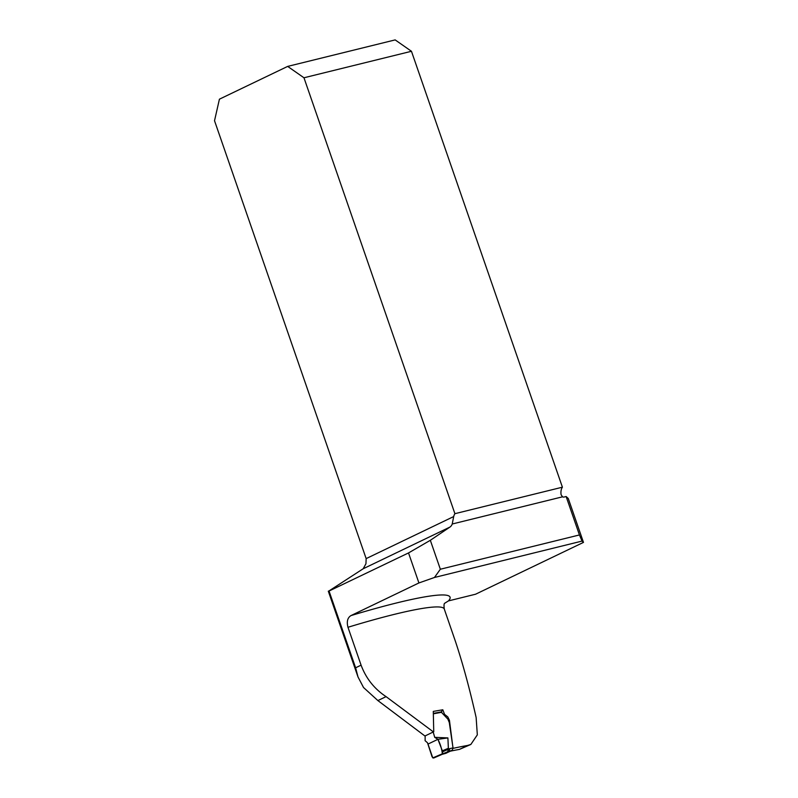 <?xml version="1.0" encoding="UTF-8"?>
<svg xmlns="http://www.w3.org/2000/svg" width="798" height="798" viewBox="0 0 798 798"><rect width="100%" height="100%" fill="white"/><g stroke="black" fill="none" stroke-linecap="round" stroke-linejoin="round"><path stroke-width="1.2" d="M440.346 569.233L430.331 540.296L449.962 527.059A9.347 6.933 64.3 0 0 452.227 524.007L453.693 516.555A9.347 6.194 76.2 0 1 454.91 513.683L303.968 77.775L411.459 51.281L395.16 39.9L287.669 66.404L219.42 99.181L214.522 120.737L366.152 558.61L365.953 563.717L363.18 568.755L328.367 591.348L408.526 552.934L418.92 582.949L434.471 577.473L440.346 569.233L579.438 534.949L582.051 541.084L583.478 542.391L475.568 594.221L448.436 600.914L444.695 603.258M328.297 591.168L358.003 676.953L363.529 687.507L377.883 700.574L424.935 736.005L433.743 731.736L424.935 736.005M453.045 748.364A147.48 15.162 160.9 0 1 467.638 745.452L459.439 749.392A159.7 16.419 160.9 0 0 450.361 751.167M459.439 749.392L470.64 744.544M467.638 745.452L470.85 744.444L477.324 734.868L476.137 717.532C469.693 688.883 462.78 663.447 455.379 641.223L444.267 609.004A147.48 15.162 160.9 0 0 347.968 627.278L361.085 665.163C366.033 678.42 374.362 688.913 386.072 696.634L433.364 731.896M452.536 744.484L449.454 720.365L447.828 716.943L444.556 714.36L442.8 709.781L433.284 711.407L433.743 731.736M582.051 541.084L434.471 577.473M347.968 627.278C346.531 621.602 347.539 617.702 350.98 615.587L418.92 582.949M411.459 51.281L562.41 487.189A9.347 6.194 -103.8 0 0 561.114 494.75L562.54 496.815A2.923 2.165 64.3 0 0 564.006 497.054L566.131 496.536L568.266 498.481L583.478 542.391M566.131 496.536L579.438 534.949M430.331 540.296L408.526 552.934M454.91 513.683L562.41 487.189M440.845 712.434L442.8 709.781M287.669 66.404L303.968 77.775M358.003 676.953L355.619 667.796L329.065 591.109M425.144 735.906L425.105 740.694L427.489 742.768L432.097 756.873L433.643 758.03L442.71 754.1L449.294 750.938L449.753 748.644L453.015 747.896L452.177 750.28L445.892 753.292M434.711 737.342L447.897 737.911L448.366 748.285L442.341 750.818L437.932 739.317L434.711 737.342L433.184 731.975M441.144 712.025L447.907 719.158L449.304 722.589L453.015 747.896M448.366 748.285L448.267 749.272L449.753 748.644M447.897 737.911L437.932 739.317L428.007 744.075L432.765 757.9L442.341 753.811C441.883 749.123 440.416 744.295 437.932 739.317M452.177 750.28L442.152 753.94L442.691 751.786L448.267 749.272M442.691 751.786L442.341 750.818M442.152 753.94L433.643 758.03M447.778 751.576L448.276 749.442M350.98 615.587A156.817 16.12 -19.1 0 1 448.436 600.914M452.227 524.007L562.54 496.815M449.962 527.059L363.18 568.755M366.152 558.61L453.693 516.555M355.619 667.796L361.085 665.163M386.072 696.634L377.883 700.574M441.793 712.255L433.932 713.721M442.142 754.339L446.172 753.222M444.267 609.004C443.828 605.453 443.977 603.517 444.725 603.218M433.903 713.282L441.334 711.906M433.623 758.04L442.112 754.359M442.661 754.12L446.032 753.272"/></g></svg>
